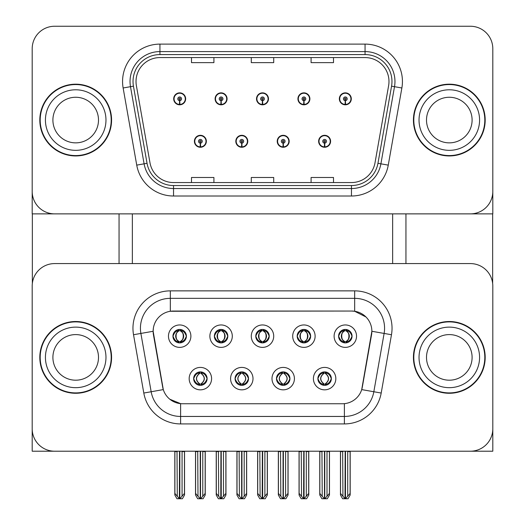 <?xml version="1.0" encoding="UTF-8"?>
<svg xmlns="http://www.w3.org/2000/svg" width="525" height="525" viewBox="0 0 525 525"><rect width="100%" height="100%" fill="white"/><g stroke="black" fill="none" stroke-linecap="round" stroke-linejoin="round"><path stroke-width="0.79" d="M255.773 336.164A6.727 6.727 0 0 0 262.5 342.897A6.727 6.727 0 0 0 269.227 336.164A6.727 6.727 0 0 0 262.5 329.438A6.727 6.727 0 0 0 255.773 336.164L255.832 336.164C257.23 339.924 258.976 341.736 261.076 341.598L260.617 342.628M251.285 336.164A11.215 11.215 0 0 0 262.5 347.379A11.215 11.215 0 0 0 273.715 336.164A11.215 11.215 0 0 0 262.5 324.955A11.215 11.215 0 0 0 251.285 336.164M276.478 378.623A6.727 6.727 0 0 0 283.205 385.35A6.727 6.727 0 0 0 289.931 378.623A6.727 6.727 0 0 0 283.205 371.897A6.727 6.727 0 0 0 276.478 378.623L276.537 378.623C277.817 382.246 279.562 384.057 281.787 384.064L282.581 384.064C278.132 380.435 278.132 376.812 282.581 373.19L281.787 373.19C279.602 373.144 277.856 374.955 276.537 378.623M271.996 378.623A11.215 11.215 0 0 0 283.205 389.839A11.215 11.215 0 0 0 294.42 378.623A11.215 11.215 0 0 0 283.205 367.415A11.215 11.215 0 0 0 271.996 378.623M297.183 336.164A6.727 6.727 0 0 0 303.909 342.897A6.727 6.727 0 0 0 310.642 336.164A6.727 6.727 0 0 0 303.909 329.438A6.727 6.727 0 0 0 297.183 336.164L297.248 336.164C298.64 339.924 300.385 341.736 302.485 341.598L302.033 342.628M292.701 336.164A11.215 11.215 0 0 0 303.909 347.379A11.215 11.215 0 0 0 315.125 336.164A11.215 11.215 0 0 0 303.909 324.955A11.215 11.215 0 0 0 292.701 336.164M338.599 336.164A6.727 6.727 0 0 0 345.325 342.897A6.727 6.727 0 0 0 352.052 336.164A6.727 6.727 0 0 0 345.325 329.438A6.727 6.727 0 0 0 338.599 336.164L338.658 336.164C340.049 339.924 341.801 341.736 343.901 341.598L343.442 342.628M334.11 336.164A11.215 11.215 0 0 0 345.325 347.379A11.215 11.215 0 0 0 356.534 336.164A11.215 11.215 0 0 0 345.325 324.955A11.215 11.215 0 0 0 334.11 336.164M214.357 336.164A6.727 6.727 0 0 0 221.091 342.897A6.727 6.727 0 0 0 227.817 336.164A6.727 6.727 0 0 0 221.091 329.438A6.727 6.727 0 0 0 214.357 336.164L214.423 336.164C215.814 339.924 217.56 341.736 219.667 341.598L219.207 342.628M209.875 336.164A11.215 11.215 0 0 0 221.091 347.379A11.215 11.215 0 0 0 232.299 336.164A11.215 11.215 0 0 0 221.091 324.955A11.215 11.215 0 0 0 209.875 336.164M172.948 336.164A6.727 6.727 0 0 0 179.675 342.897A6.727 6.727 0 0 0 186.401 336.164A6.727 6.727 0 0 0 179.675 329.438A6.727 6.727 0 0 0 172.948 336.164L173.014 336.164C174.405 339.924 176.151 341.736 178.251 341.598L177.798 342.628M168.466 336.164A11.215 11.215 0 0 0 179.675 347.379A11.215 11.215 0 0 0 190.89 336.164A11.215 11.215 0 0 0 179.675 324.955A11.215 11.215 0 0 0 168.466 336.164M193.653 378.623A6.727 6.727 0 0 0 200.379 385.35A6.727 6.727 0 0 0 207.113 378.623A6.727 6.727 0 0 0 200.379 371.897A6.727 6.727 0 0 0 193.653 378.623L193.718 378.623C194.992 382.246 196.737 384.057 198.962 384.064L199.756 384.064C195.307 380.435 195.307 376.812 199.756 373.19L198.962 373.19C196.777 373.144 195.031 374.955 193.718 378.623M189.171 378.623A11.215 11.215 0 0 0 200.379 389.839A11.215 11.215 0 0 0 211.595 378.623A11.215 11.215 0 0 0 200.379 367.415A11.215 11.215 0 0 0 189.171 378.623M235.069 378.623A6.727 6.727 0 0 0 241.795 385.35A6.727 6.727 0 0 0 248.522 378.623A6.727 6.727 0 0 0 241.795 371.897A6.727 6.727 0 0 0 235.069 378.623L235.128 378.623C236.401 382.246 238.153 384.057 240.371 384.064L241.172 384.064C236.716 380.435 236.716 376.812 241.172 373.19L240.371 373.19C238.192 373.144 236.44 374.955 235.128 378.623M230.58 378.623A11.215 11.215 0 0 0 241.795 389.839A11.215 11.215 0 0 0 253.004 378.623A11.215 11.215 0 0 0 241.795 367.415A11.215 11.215 0 0 0 230.58 378.623M317.887 378.623A6.727 6.727 0 0 0 324.621 385.35A6.727 6.727 0 0 0 331.347 378.623A6.727 6.727 0 0 0 324.621 371.897A6.727 6.727 0 0 0 317.887 378.623L317.953 378.623C319.226 382.246 320.972 384.057 323.197 384.064L323.991 384.064C319.541 380.435 319.541 376.812 323.991 373.19L323.197 373.19C321.018 373.144 319.266 374.955 317.953 378.623M313.405 378.623A11.215 11.215 0 0 0 324.621 389.839A11.215 11.215 0 0 0 335.829 378.623A11.215 11.215 0 0 0 324.621 367.415A11.215 11.215 0 0 0 313.405 378.623M153.143 331.236A20.18 20.18 0 0 0 153.444 334.74L162.671 387.063A20.18 20.18 0 0 0 182.549 403.745L342.451 403.745A20.18 20.18 0 0 0 362.329 387.063L371.556 334.74A20.18 20.18 0 0 0 351.678 311.049L173.322 311.049A20.18 20.18 0 0 0 153.143 331.236L153.359 328.243M32.196 286.007L32.196 451.211L492.804 451.211L492.804 286.007A22.424 22.424 0 0 0 470.38 263.583L54.62 263.583A22.424 22.424 0 0 0 32.196 286.007L32.196 428.781A22.424 22.424 0 0 0 54.62 451.211L470.38 451.211A22.424 22.424 0 0 0 492.804 428.781L492.804 286.007M392.641 213.872L392.641 263.583M132.359 213.872L132.359 263.583M194.401 141.291A5.978 5.978 0 0 0 200.379 147.269A5.978 5.978 0 0 0 206.364 141.291A5.978 5.978 0 0 0 200.379 135.312A5.978 5.978 0 0 0 194.401 141.291M235.817 141.291A5.978 5.978 0 0 0 241.795 147.269A5.978 5.978 0 0 0 247.774 141.291A5.978 5.978 0 0 0 241.795 135.312A5.978 5.978 0 0 0 235.817 141.291M277.226 141.291A5.978 5.978 0 0 0 283.205 147.269A5.978 5.978 0 0 0 289.183 141.291A5.978 5.978 0 0 0 283.205 135.312A5.978 5.978 0 0 0 277.226 141.291M297.931 98.831A5.978 5.978 0 0 0 303.909 104.816A5.978 5.978 0 0 0 309.894 98.831A5.978 5.978 0 0 0 303.909 92.853A5.978 5.978 0 0 0 297.931 98.831M256.522 98.831A5.978 5.978 0 0 0 262.5 104.816A5.978 5.978 0 0 0 268.478 98.831A5.978 5.978 0 0 0 262.5 92.853A5.978 5.978 0 0 0 256.522 98.831M215.106 98.831A5.978 5.978 0 0 0 221.091 104.816A5.978 5.978 0 0 0 227.069 98.831A5.978 5.978 0 0 0 221.091 92.853A5.978 5.978 0 0 0 215.106 98.831M173.696 98.831A5.978 5.978 0 0 0 179.675 104.816A5.978 5.978 0 0 0 185.653 98.831A5.978 5.978 0 0 0 179.675 92.853A5.978 5.978 0 0 0 173.696 98.831M318.636 141.291A5.978 5.978 0 0 0 324.621 147.269A5.978 5.978 0 0 0 330.599 141.291A5.978 5.978 0 0 0 324.621 135.312A5.978 5.978 0 0 0 318.636 141.291M339.347 98.831A5.978 5.978 0 0 0 345.325 104.816A5.978 5.978 0 0 0 351.304 98.831A5.978 5.978 0 0 0 345.325 92.853A5.978 5.978 0 0 0 339.347 98.831M492.804 213.872L492.804 48.674A22.424 22.424 0 0 0 470.38 26.25L54.62 26.25A22.424 22.424 0 0 0 32.196 48.674L32.196 213.872L492.804 213.872M39.815 357.394A35.877 35.877 0 0 0 75.698 393.277A35.877 35.877 0 0 0 111.576 357.394A35.877 35.877 0 0 0 75.698 321.517A35.877 35.877 0 0 0 39.815 357.394M413.424 357.394A35.877 35.877 0 0 0 449.302 393.277A35.877 35.877 0 0 0 485.185 357.394A35.877 35.877 0 0 0 449.302 321.517A35.877 35.877 0 0 0 413.424 357.394M170.33 290.87L354.67 290.87A37.373 37.373 0 0 1 391.473 334.733L381.196 393.041A37.373 37.373 0 0 1 344.387 423.924L180.613 423.924A37.373 37.373 0 0 1 143.804 393.041L133.527 334.733A37.373 37.373 0 0 1 170.33 290.87L170.33 298.344L354.67 298.344A29.899 29.899 0 0 1 384.116 333.434L373.833 391.742A29.899 29.899 0 0 1 344.387 416.45L180.613 416.45A29.899 29.899 0 0 1 151.167 391.742L140.884 333.434A29.899 29.899 0 0 1 170.33 298.344L170.33 311.272L351.678 311.049L354.67 311.272L365.945 316.962M342.451 403.745L182.549 403.745M180.613 423.924L180.613 403.646L169.838 399.236M391.473 334.733L371.858 331.275L361.705 389.602L381.196 393.041M143.804 393.041L163.295 389.602L153.143 331.275L140.884 333.434A29.899 29.899 0 0 1 140.431 328.243M362.329 387.063L362.204 387.699M162.796 387.699L162.671 387.063M470.38 263.583L54.62 263.583M39.815 120.061A35.877 35.877 0 0 0 75.698 155.945A35.877 35.877 0 0 0 111.576 120.061A35.877 35.877 0 0 0 75.698 84.184A35.877 35.877 0 0 0 39.815 120.061M413.424 120.061A35.877 35.877 0 0 0 449.302 155.945A35.877 35.877 0 0 0 485.185 120.061A35.877 35.877 0 0 0 449.302 84.184A35.877 35.877 0 0 0 413.424 120.061M136.021 81.493A23.92 23.92 0 0 1 159.941 57.573L365.059 57.573A23.92 23.92 0 0 1 388.618 85.647L375.014 162.789A23.92 23.92 0 0 1 351.455 182.556L173.545 182.556A23.92 23.92 0 0 1 149.986 162.789L136.382 85.647A23.92 23.92 0 0 1 136.021 81.493M133.028 81.493A26.913 26.913 0 0 0 133.442 86.166L147.046 163.308A26.913 26.913 0 0 0 173.545 185.542L351.455 185.542A26.913 26.913 0 0 0 377.954 163.308L391.558 86.166A26.913 26.913 0 0 0 365.059 54.58L159.941 54.58A26.913 26.913 0 0 0 133.028 81.493M123.132 87.983A37.373 37.373 0 0 1 159.941 44.113L365.059 44.113A37.373 37.373 0 0 1 401.868 87.983L388.264 165.126A37.373 37.373 0 0 1 351.455 196.009L173.545 196.009A37.373 37.373 0 0 1 136.736 165.126L123.132 87.983L130.495 86.684A29.899 29.899 0 0 1 159.941 51.588L365.059 51.588A29.899 29.899 0 0 1 394.505 86.684L380.901 163.826A29.899 29.899 0 0 1 351.455 188.534L173.545 188.534A29.899 29.899 0 0 1 144.099 163.826L130.495 86.684A29.899 29.899 0 0 1 130.042 81.493M470.38 26.25L54.62 26.25M32.196 48.674L32.196 191.448A22.424 22.424 0 0 0 54.62 213.872L470.38 213.872A22.424 22.424 0 0 0 492.804 191.448L492.804 48.674M251.285 57.573L251.285 62.633L273.715 62.633L273.715 57.573M191.487 57.573L191.487 62.633L213.911 62.633L213.911 57.573M311.089 57.573L311.089 62.633L333.513 62.633L333.513 57.573M273.715 182.556L273.715 177.489L251.285 177.489L251.285 182.556M213.911 182.556L213.911 177.489L191.487 177.489L191.487 182.556M333.513 182.556L333.513 177.489L311.089 177.489L311.089 182.556M325.776 385.252L325.244 384.064L326.038 384.064C328.223 384.11 329.969 382.292 331.282 378.617C330.002 374.994 328.256 373.19 326.038 373.19L326.498 372.166M325.776 371.995L325.244 373.19L326.038 373.19M324.214 384.064L323.656 385.284L324.22 384.064C319.489 380.435 319.489 376.812 324.22 373.19L323.656 371.969L324.22 373.19C319.646 376.812 319.646 380.435 324.214 384.064M323.991 373.19L323.459 371.995M325.244 373.19C329.693 376.812 329.693 380.435 325.244 384.064L325.021 384.064C329.588 380.435 329.588 376.812 325.021 373.19L325.585 371.969M325.244 384.064L325.585 385.284M321.95 451.211L322.225 496.263L324.312 498.75L324.923 498.75L329.405 493.415L329.405 451.585L327.009 451.585L327.009 496.263M324.765 451.211L324.765 498.75M327.285 451.211L327.009 451.585M329.405 451.211L329.405 451.585M324.47 498.75L324.47 451.211M319.837 451.211L319.837 493.415L322.225 496.263M322.225 451.585L319.837 451.585M342.654 451.211L342.93 496.263L345.017 498.75L345.174 451.211M345.476 451.211L345.476 498.75L350.109 493.415L350.109 451.585L347.714 451.585L347.99 451.211M340.541 451.211L340.541 493.415L342.93 496.263M342.93 451.585L340.541 451.585M347.714 496.263L347.714 451.585M350.109 451.211L350.109 451.585M344.164 342.792L344.695 341.598L343.901 341.598M344.164 329.543L344.695 330.737L343.901 330.737C341.736 330.697 339.99 332.509 338.658 336.164M352.052 336.164L351.986 336.164C350.693 332.548 348.948 330.737 346.749 330.737L345.949 330.737C348.088 331.879 349.217 333.683 349.342 336.164C349.217 338.645 348.088 340.456 345.949 341.598L346.749 341.598L347.202 342.628M351.986 336.164C350.641 339.859 348.895 341.67 346.749 341.598M344.695 341.598L344.918 341.598C342.727 340.456 341.565 338.645 341.434 336.164C341.565 333.683 342.727 331.879 344.918 330.737C340.745 330.875 340.613 340.902 344.925 341.598L344.695 341.598C342.562 340.456 341.427 338.645 341.303 336.164C341.427 333.683 342.562 331.879 344.695 330.737L344.695 330.737M346.29 342.825L345.732 341.598C347.924 340.456 349.079 338.645 349.21 336.164C349.079 333.683 347.924 331.879 345.732 330.737L346.29 329.51M284.366 385.252L283.828 384.064L284.629 384.064C286.808 384.11 288.56 382.292 289.872 378.617C288.586 374.994 286.84 373.19 284.629 373.19L285.088 372.166M284.366 371.995L283.828 373.19L284.629 373.19M282.804 384.064L282.24 385.284L282.811 384.064C278.079 380.435 278.079 376.812 282.811 373.19L282.24 371.969L282.811 373.19C278.237 376.812 278.237 380.435 282.804 384.064M282.581 373.19L282.05 371.995M283.828 373.19L284.169 371.969L283.828 373.19C288.284 376.812 288.284 380.435 283.828 384.064L284.169 385.284L283.605 384.064C288.179 380.435 288.179 376.812 283.612 373.19C288.337 376.812 288.337 380.435 283.605 384.064L283.828 384.064M280.54 451.211L280.816 496.263L282.896 498.75L283.513 498.75L287.989 493.415L287.989 451.585L285.6 451.585L285.6 496.263M283.356 451.211L283.356 498.75M285.876 451.211L285.6 451.585M287.989 451.211L287.989 451.585M283.054 498.75L283.054 451.211M278.421 451.211L278.421 493.415L280.816 496.263M280.816 451.585L278.421 451.585M242.95 385.252L242.419 384.064L243.213 384.064C245.398 384.11 247.144 382.292 248.463 378.617C247.177 374.994 245.431 373.19 243.213 373.19L243.672 372.166M242.95 371.995L242.419 373.19L243.213 373.19M241.388 384.064L240.831 385.284L241.395 384.064C236.663 380.435 236.663 376.812 241.395 373.19L240.831 371.969L241.395 373.19C236.821 376.812 236.821 380.435 241.388 384.064M241.172 373.19L240.634 371.995M242.419 373.19L242.76 371.969L242.419 373.19C246.868 376.812 246.868 380.435 242.419 384.064L242.76 385.284L242.189 384.064C246.763 380.435 246.763 376.812 242.196 373.19C246.921 376.812 246.921 380.435 242.189 384.064L242.419 384.064M239.124 451.211L239.4 496.263L241.487 498.75L242.104 498.75L246.579 493.415L246.579 451.585L244.184 451.585L244.184 496.263M241.946 451.211L241.946 498.75M244.466 451.211L244.184 451.585M246.579 451.211L246.579 451.585M241.644 498.75L241.644 451.211M237.011 451.211L237.011 493.415L239.4 496.263M239.4 451.585L237.011 451.585M201.541 385.252L201.009 384.064L201.803 384.064C203.989 384.11 205.734 382.292 207.047 378.617C205.767 374.994 204.015 373.19 201.803 373.19L202.263 372.166M201.541 371.995L201.009 373.19L201.803 373.19M199.224 371.995L199.979 373.19C195.412 376.812 195.412 380.435 199.979 384.064L199.415 385.284M199.756 373.19L199.415 371.969M201.009 373.19L201.344 371.969L201.009 373.19C205.459 376.812 205.459 380.435 201.009 384.064L201.344 385.284L200.78 384.064C205.354 380.435 205.354 376.812 200.786 373.19C205.511 376.812 205.511 380.435 200.78 384.064L201.009 384.064M197.715 451.211L197.991 496.263L200.077 498.75L200.688 498.75L205.163 493.415L205.163 451.585L202.775 451.585L202.775 496.263M200.53 451.211L200.53 498.75M203.05 451.211L202.775 451.585M205.163 451.211L205.163 451.585M200.235 498.75L200.235 451.211M195.595 451.211L195.595 493.415L197.991 496.263M197.991 451.585L195.595 451.585M301.245 451.211L301.521 496.263L303.608 498.75L303.765 451.211M304.06 451.211L304.06 498.75L308.693 493.415L308.693 451.585L306.305 451.585L306.58 451.211M299.125 451.211L299.125 493.415L301.521 496.263M301.521 451.585L299.125 451.585M306.305 496.263L306.305 451.585M308.693 451.211L308.693 451.585M302.754 342.792L303.286 341.598L302.485 341.598M302.754 329.543L303.286 330.737L302.485 330.737C300.32 330.697 298.574 332.509 297.248 336.164M310.642 336.164L310.577 336.164C309.284 332.548 307.532 330.737 305.333 330.737L304.539 330.737C306.672 331.879 307.808 333.683 307.932 336.164C307.808 338.645 306.672 340.456 304.539 341.598L305.333 341.598L305.793 342.628M310.577 336.164C309.232 339.859 307.486 341.67 305.333 341.598M303.286 341.598L303.502 341.598C301.317 340.456 300.156 338.645 300.024 336.164C300.156 333.683 301.317 331.879 303.502 330.737C299.335 330.875 299.204 340.902 303.509 341.598L303.286 341.598C301.147 340.456 300.018 338.645 299.893 336.164C300.018 333.683 301.147 331.879 303.286 330.737L303.286 330.737M304.881 329.51L304.316 330.737C308.49 330.875 308.621 340.902 304.31 341.598L304.874 342.825M259.829 451.211L260.111 496.263L262.192 498.75L262.349 451.211M262.651 451.211L262.651 498.75L267.284 493.415L267.284 451.585L264.889 451.585L265.171 451.211M257.716 451.211L257.716 493.415L260.111 496.263M260.111 451.585L257.716 451.585M264.889 496.263L264.889 451.585M267.284 451.211L267.284 451.585M261.338 342.792L261.87 341.598L261.076 341.598M261.338 329.543L261.87 330.737L261.076 330.737C258.91 330.697 257.165 332.509 255.832 336.164M269.227 336.164L269.168 336.164C267.868 332.548 266.123 330.737 263.924 330.737L263.13 330.737C265.263 331.879 266.392 333.683 266.523 336.164C266.392 338.645 265.263 340.456 263.13 341.598L263.924 341.598L264.383 342.628M269.168 336.164C267.816 339.859 266.07 341.67 263.924 341.598M261.87 341.598L262.093 341.598C259.901 340.456 258.74 338.645 258.615 336.164C258.74 333.683 259.901 331.879 262.093 330.737C257.919 330.875 257.788 340.902 262.1 341.598L261.87 341.598C259.737 340.456 258.608 338.645 258.477 336.164C258.608 333.683 259.737 331.879 261.87 330.737L261.87 330.737M262.907 330.737L262.907 330.737C267.081 330.875 267.212 340.902 262.9 341.598L263.458 342.825L262.907 341.598C265.099 340.456 266.26 338.645 266.385 336.164C266.26 333.683 265.099 331.879 262.907 330.737L263.465 329.51L262.9 330.737M218.42 451.211L218.695 496.263L220.782 498.75L220.94 451.211M221.235 451.211L221.235 498.75L225.875 493.415L225.875 451.585L223.479 451.585L223.755 451.211M216.307 451.211L216.307 493.415L218.695 496.263M218.695 451.585L216.307 451.585M223.479 496.263L223.479 451.585M225.875 451.211L225.875 451.585M219.929 342.792L220.461 341.598L219.667 341.598M219.929 329.543L220.461 330.737L219.667 330.737C217.501 330.697 215.749 332.509 214.423 336.164M227.817 336.164L227.752 336.164C226.459 332.548 224.713 330.737 222.515 330.737L221.714 330.737C223.853 331.879 224.982 333.683 225.107 336.164C224.982 338.645 223.853 340.456 221.714 341.598L222.515 341.598L222.968 342.628M227.752 336.164C226.406 339.859 224.661 341.67 222.515 341.598M220.461 341.598L220.684 341.598C218.492 340.456 217.33 338.645 217.199 336.164C217.33 333.683 218.492 331.879 220.684 330.737C216.51 330.875 216.379 340.902 220.69 341.598L220.461 341.598C218.328 340.456 217.192 338.645 217.068 336.164C217.192 333.683 218.328 331.879 220.461 330.737L220.461 330.737M221.498 330.737L221.498 330.737C225.665 330.875 225.796 340.902 221.491 341.598L222.049 342.825L221.498 341.598C223.683 340.456 224.844 338.645 224.976 336.164C224.844 333.683 223.683 331.879 221.498 330.737L222.055 329.51L221.491 330.737M177.01 451.211L177.286 496.263L179.373 498.75L179.524 451.211M179.826 451.211L179.826 498.75L184.459 493.415L184.459 451.585L182.07 451.585L182.346 451.211M174.891 451.211L174.891 493.415L177.286 496.263M177.286 451.585L174.891 451.585M182.07 496.263L182.07 451.585M184.459 451.211L184.459 451.585M178.52 342.792L179.051 341.598L178.251 341.598M178.52 329.543L179.051 330.737L178.251 330.737C176.085 330.697 174.339 332.509 173.014 336.164M186.401 336.164L186.342 336.164C185.043 332.548 183.297 330.737 181.099 330.737L180.305 330.737C182.438 331.879 183.573 333.683 183.698 336.164C183.573 338.645 182.438 340.456 180.305 341.598L181.099 341.598L181.558 342.628M186.342 336.164C184.997 339.859 183.245 341.67 181.099 341.598M179.051 330.737C176.912 331.879 175.783 333.683 175.658 336.164C175.783 338.645 176.912 340.456 179.051 341.598L179.268 341.598C177.076 340.456 175.921 338.645 175.79 336.164C175.921 333.683 177.076 331.879 179.268 330.737L178.71 329.51M179.051 341.598L178.71 342.825M180.082 330.737L180.082 330.737C184.255 330.875 184.387 340.902 180.075 341.598L180.639 342.825L180.082 341.598C182.273 340.456 183.435 338.645 183.566 336.164C183.435 333.683 182.273 331.879 180.082 330.737L180.639 329.51L180.075 330.737M324.535 143.161L324.371 146.895A5.604 5.604 0 0 1 319.01 141.291A5.604 5.604 0 0 1 324.621 135.686A5.604 5.604 0 0 1 330.225 141.291A5.604 5.604 0 0 1 324.863 146.895L324.699 143.161A1.87 1.87 0 0 0 326.484 141.291A1.87 1.87 0 0 0 324.621 139.42A1.87 1.87 0 0 0 322.75 141.291A1.87 1.87 0 0 0 324.535 143.161L324.588 142.039A0.748 0.748 0 0 1 323.873 141.291A0.748 0.748 0 0 1 324.621 140.542A0.748 0.748 0 0 1 325.362 141.291A0.748 0.748 0 0 1 324.653 142.039L324.699 143.161M330.409 142.787L330.022 142.787M330.022 139.794L330.409 139.794M319.213 142.787L318.826 142.787M318.826 139.794L319.213 139.794M329.477 451.211L329.477 495.009L327.318 498.75L324.923 498.75M319.758 451.211L319.758 495.009L321.917 498.75L324.312 498.75M345.24 100.702L345.083 104.436A5.604 5.604 0 0 1 339.714 98.831A5.604 5.604 0 0 1 345.325 93.227A5.604 5.604 0 0 1 350.93 98.831A5.604 5.604 0 0 1 345.568 104.436L345.404 100.702A1.87 1.87 0 0 0 347.196 98.831A1.87 1.87 0 0 0 345.325 96.968A1.87 1.87 0 0 0 343.455 98.831A1.87 1.87 0 0 0 345.24 100.702L345.292 99.579A0.748 0.748 0 0 1 344.577 98.831A0.748 0.748 0 0 1 345.325 98.083A0.748 0.748 0 0 1 346.073 98.831A0.748 0.748 0 0 1 345.358 99.579L345.404 100.702M351.113 100.328L350.726 100.328M350.726 97.335L351.113 97.335M339.918 100.328L339.531 100.328M339.531 97.335L339.918 97.335M350.182 451.211L350.182 495.009L348.023 498.75L345.627 498.75M340.462 451.211L340.462 495.009L342.622 498.75L345.017 498.75M32.34 213.872L32.34 283.421M119.05 213.872L119.05 263.583M405.95 213.872L405.95 263.583M492.66 213.872L492.66 283.421M283.126 143.161L282.962 146.895A5.604 5.604 0 0 1 277.6 141.291A5.604 5.604 0 0 1 283.205 135.686A5.604 5.604 0 0 1 288.809 141.291A5.604 5.604 0 0 1 283.447 146.895L283.29 143.161A1.87 1.87 0 0 0 285.075 141.291A1.87 1.87 0 0 0 283.205 139.42A1.87 1.87 0 0 0 281.334 141.291A1.87 1.87 0 0 0 283.126 143.161L283.172 142.039A0.748 0.748 0 0 1 282.457 141.291A0.748 0.748 0 0 1 283.205 140.542A0.748 0.748 0 0 1 283.953 141.291A0.748 0.748 0 0 1 283.238 142.039L283.29 143.161M288.999 142.787L288.612 142.787M288.612 139.794L288.999 139.794M277.804 142.787L277.417 142.787M277.417 139.794L277.804 139.794M288.067 451.211L288.067 495.009L285.908 498.75L283.513 498.75M278.348 451.211L278.348 495.009L280.507 498.75L282.896 498.75M241.71 143.161L241.552 146.895A5.604 5.604 0 0 1 236.191 141.291A5.604 5.604 0 0 1 241.795 135.686A5.604 5.604 0 0 1 247.4 141.291A5.604 5.604 0 0 1 242.038 146.895L241.874 143.161A1.87 1.87 0 0 0 243.666 141.291A1.87 1.87 0 0 0 241.795 139.42A1.87 1.87 0 0 0 239.925 141.291A1.87 1.87 0 0 0 241.71 143.161L241.762 142.039A0.748 0.748 0 0 1 241.047 141.291A0.748 0.748 0 0 1 241.795 140.542A0.748 0.748 0 0 1 242.543 141.291A0.748 0.748 0 0 1 241.828 142.039L241.874 143.161M247.583 142.787L247.196 142.787M247.196 139.794L247.583 139.794M236.388 142.787L236.001 142.787M236.001 139.794L236.388 139.794M246.652 451.211L246.652 495.009L244.493 498.75L242.104 498.75M236.933 451.211L236.933 495.009L239.092 498.75L241.487 498.75M200.301 143.161L200.137 146.895A5.604 5.604 0 0 1 194.775 141.291A5.604 5.604 0 0 1 200.379 135.686A5.604 5.604 0 0 1 205.99 141.291A5.604 5.604 0 0 1 200.629 146.895L200.465 143.161A1.87 1.87 0 0 0 202.25 141.291A1.87 1.87 0 0 0 200.379 139.42A1.87 1.87 0 0 0 198.516 141.291A1.87 1.87 0 0 0 200.301 143.161L200.347 142.039A0.748 0.748 0 0 1 199.638 141.291A0.748 0.748 0 0 1 200.379 140.542A0.748 0.748 0 0 1 201.127 141.291A0.748 0.748 0 0 1 200.412 142.039L200.465 143.161M206.174 142.787L205.787 142.787M205.787 139.794L206.174 139.794M194.978 142.787L194.591 142.787M194.591 139.794L194.978 139.794M205.242 451.211L205.242 495.009L203.083 498.75L200.688 498.75M195.523 451.211L195.523 495.009L197.682 498.75L200.077 498.75M303.831 100.702L303.667 104.436A5.604 5.604 0 0 1 298.305 98.831A5.604 5.604 0 0 1 303.909 93.227A5.604 5.604 0 0 1 309.52 98.831A5.604 5.604 0 0 1 304.159 104.436L303.995 100.702A1.87 1.87 0 0 0 305.78 98.831A1.87 1.87 0 0 0 303.909 96.968A1.87 1.87 0 0 0 302.046 98.831A1.87 1.87 0 0 0 303.831 100.702L303.877 99.579A0.748 0.748 0 0 1 303.161 98.831A0.748 0.748 0 0 1 303.909 98.083A0.748 0.748 0 0 1 304.658 98.831A0.748 0.748 0 0 1 303.942 99.579L303.995 100.702M309.704 100.328L309.317 100.328M309.317 97.335L309.704 97.335M298.508 100.328L298.121 100.328M298.121 97.335L298.508 97.335M308.772 451.211L308.772 495.009L306.613 498.75L304.218 498.75M299.053 451.211L299.053 495.009L301.212 498.75L303.608 498.75M262.421 100.702L262.257 104.436A5.604 5.604 0 0 1 256.896 98.831A5.604 5.604 0 0 1 262.5 93.227A5.604 5.604 0 0 1 268.104 98.831A5.604 5.604 0 0 1 262.743 104.436L262.579 100.702A1.87 1.87 0 0 0 264.37 98.831A1.87 1.87 0 0 0 262.5 96.968A1.87 1.87 0 0 0 260.63 98.831A1.87 1.87 0 0 0 262.421 100.702L262.467 99.579A0.748 0.748 0 0 1 261.752 98.831A0.748 0.748 0 0 1 262.5 98.083A0.748 0.748 0 0 1 263.248 98.831A0.748 0.748 0 0 1 262.533 99.579L262.579 100.702M268.288 100.328L267.901 100.328M267.901 97.335L268.288 97.335M257.099 100.328L256.712 100.328M256.712 97.335L257.099 97.335M267.356 451.211L267.356 495.009L265.204 498.75L262.808 498.75M257.644 451.211L257.644 495.009L259.796 498.75L262.192 498.75M221.005 100.702L220.841 104.436A5.604 5.604 0 0 1 215.48 98.831A5.604 5.604 0 0 1 221.091 93.227A5.604 5.604 0 0 1 226.695 98.831A5.604 5.604 0 0 1 221.333 104.436L221.169 100.702A1.87 1.87 0 0 0 222.954 98.831A1.87 1.87 0 0 0 221.091 96.968A1.87 1.87 0 0 0 219.22 98.831A1.87 1.87 0 0 0 221.005 100.702L221.058 99.579A0.748 0.748 0 0 1 220.343 98.831A0.748 0.748 0 0 1 221.091 98.083A0.748 0.748 0 0 1 221.839 98.831A0.748 0.748 0 0 1 221.123 99.579L221.169 100.702M226.879 100.328L226.492 100.328M226.492 97.335L226.879 97.335M215.683 100.328L215.296 100.328M215.296 97.335L215.683 97.335M225.947 451.211L225.947 495.009L223.788 498.75L221.393 498.75M216.228 451.211L216.228 495.009L218.387 498.75L220.782 498.75M179.596 100.702L179.432 104.436A5.604 5.604 0 0 1 174.07 98.831A5.604 5.604 0 0 1 179.675 93.227A5.604 5.604 0 0 1 185.286 98.831A5.604 5.604 0 0 1 179.918 104.436L179.76 100.702A1.87 1.87 0 0 0 181.545 98.831A1.87 1.87 0 0 0 179.675 96.968A1.87 1.87 0 0 0 177.804 98.831A1.87 1.87 0 0 0 179.596 100.702L179.642 99.579A0.748 0.748 0 0 1 178.927 98.831A0.748 0.748 0 0 1 179.675 98.083A0.748 0.748 0 0 1 180.423 98.831A0.748 0.748 0 0 1 179.707 99.579L179.76 100.702M185.469 100.328L185.082 100.328M185.082 97.335L185.469 97.335M174.274 100.328L173.887 100.328M173.887 97.335L174.274 97.335M184.537 451.211L184.537 495.009L182.378 498.75L179.983 498.75M174.818 451.211L174.818 495.009L176.977 498.75L179.373 498.75M98.497 357.394A22.798 22.798 0 0 0 75.698 334.596A22.798 22.798 0 0 0 52.9 357.394A22.798 22.798 0 0 0 75.698 380.198A22.798 22.798 0 0 0 98.497 357.394A22.798 22.798 0 0 1 75.698 380.198A22.798 22.798 0 0 1 52.9 357.394M40.189 357.394A35.51 35.51 0 0 1 75.698 321.891A35.51 35.51 0 0 1 111.202 357.394A35.51 35.51 0 0 1 75.698 392.903A35.51 35.51 0 0 1 40.189 357.394M472.1 120.061A22.798 22.798 0 0 0 449.302 97.263A22.798 22.798 0 0 0 426.503 120.061A22.798 22.798 0 0 0 449.302 142.859A22.798 22.798 0 0 0 472.1 120.061A22.798 22.798 0 0 1 449.302 142.859A22.798 22.798 0 0 1 426.503 120.061M413.798 120.061A35.51 35.51 0 0 1 449.302 84.558A35.51 35.51 0 0 1 484.811 120.061A35.51 35.51 0 0 1 449.302 155.571A35.51 35.51 0 0 1 413.798 120.061M472.1 357.394A22.798 22.798 0 0 0 449.302 334.596A22.798 22.798 0 0 0 426.503 357.394A22.798 22.798 0 0 0 449.302 380.198A22.798 22.798 0 0 0 472.1 357.394A22.798 22.798 0 0 1 449.302 380.198A22.798 22.798 0 0 1 426.503 357.394M413.798 357.394A35.51 35.51 0 0 1 449.302 321.891A35.51 35.51 0 0 1 484.811 357.394A35.51 35.51 0 0 1 449.302 392.903A35.51 35.51 0 0 1 413.798 357.394M98.497 120.061A22.798 22.798 0 0 0 75.698 97.263A22.798 22.798 0 0 0 52.9 120.061A22.798 22.798 0 0 0 75.698 142.859A22.798 22.798 0 0 0 98.497 120.061A22.798 22.798 0 0 1 75.698 142.859A22.798 22.798 0 0 1 52.9 120.061M40.189 120.061A35.51 35.51 0 0 1 75.698 84.558A35.51 35.51 0 0 1 111.202 120.061A35.51 35.51 0 0 1 75.698 155.571A35.51 35.51 0 0 1 40.189 120.061M354.67 290.87L354.67 311.272M344.387 403.646L344.387 423.924M133.527 334.733L140.884 333.434M365.059 44.113L365.059 54.58M130.495 86.684L133.442 86.166M173.545 196.009L173.545 185.542M351.455 185.542L351.455 196.009M377.954 163.308L388.264 165.126M136.736 165.126L147.046 163.308M391.558 86.166L401.868 87.983M159.941 44.113L159.941 54.58M323.197 384.064L322.737 385.087M323.459 385.252L323.991 384.064M323.197 373.19L322.737 372.166M326.038 384.064L326.498 385.087M343.901 330.737L343.442 329.707M346.749 330.737L347.202 329.707M346.48 329.543L345.949 330.737M346.48 342.792L345.949 341.598M344.361 342.825L344.918 341.598L344.361 342.825M344.361 329.51L344.918 330.737L344.361 329.51M281.787 384.064L281.328 385.087M282.05 385.252L282.581 384.064M281.787 373.19L281.328 372.166M284.629 384.064L285.088 385.087M240.371 384.064L239.912 385.087M240.634 385.252L241.172 384.064M240.371 373.19L239.912 372.166M243.213 384.064L243.672 385.087M198.962 384.064L198.502 385.087M199.224 385.252L199.756 384.064M198.962 373.19L198.502 372.166M201.803 384.064L202.263 385.087M302.485 330.737L302.033 329.707M305.333 330.737L305.793 329.707M305.071 329.543L304.539 330.737M305.071 342.792L304.539 341.598M302.945 342.825L303.502 341.598L302.951 342.825M302.945 329.51L303.502 330.737L302.951 329.51M304.881 342.825L304.316 341.598C306.508 340.456 307.67 338.645 307.801 336.164C307.67 333.683 306.508 331.879 304.316 330.737L304.874 329.51M261.076 330.737L260.617 329.707M263.924 330.737L264.383 329.707M263.662 329.543L263.13 330.737M263.662 342.792L263.13 341.598M261.535 342.825L262.093 341.598L261.542 342.825M261.535 329.51L262.093 330.737L261.542 329.51M219.667 330.737L219.207 329.707M222.515 330.737L222.968 329.707M222.246 329.543L221.714 330.737M222.246 342.792L221.714 341.598M220.119 342.825L220.684 341.598L220.126 342.825M220.119 329.51L220.684 330.737L220.126 329.51M178.251 330.737L177.798 329.707M181.099 330.737L181.558 329.707M180.836 329.543L180.305 330.737M180.836 342.792L180.305 341.598M324.371 146.895A5.604 5.604 0 0 1 319.01 141.291M345.083 104.436A5.604 5.604 0 0 1 339.714 98.831M282.962 146.895A5.604 5.604 0 0 1 277.6 141.291M241.552 146.895A5.604 5.604 0 0 1 236.191 141.291M200.137 146.895A5.604 5.604 0 0 1 194.775 141.291M303.667 104.436A5.604 5.604 0 0 1 298.305 98.831M262.257 104.436A5.604 5.604 0 0 1 256.896 98.831M220.841 104.436A5.604 5.604 0 0 1 215.48 98.831M179.432 104.436A5.604 5.604 0 0 1 174.07 98.831M45.426 357.394A30.273 30.273 0 0 1 75.698 327.121A30.273 30.273 0 0 1 105.971 357.394A30.273 30.273 0 0 1 75.698 387.673A30.273 30.273 0 0 1 45.426 357.394M419.029 120.061A30.273 30.273 0 0 1 449.302 89.788A30.273 30.273 0 0 1 479.574 120.061A30.273 30.273 0 0 1 449.302 150.334A30.273 30.273 0 0 1 419.029 120.061M419.029 357.394A30.273 30.273 0 0 1 449.302 327.121A30.273 30.273 0 0 1 479.574 357.394A30.273 30.273 0 0 1 449.302 387.673A30.273 30.273 0 0 1 419.029 357.394M45.426 120.061A30.273 30.273 0 0 1 75.698 89.788A30.273 30.273 0 0 1 105.971 120.061A30.273 30.273 0 0 1 75.698 150.334A30.273 30.273 0 0 1 45.426 120.061M325.579 371.969L325.014 373.19C329.746 376.812 329.746 380.435 325.014 384.064L325.579 385.284M346.283 329.51L345.726 330.737C349.899 330.875 350.037 340.902 345.726 341.598L346.283 342.825M199.421 385.284L199.986 384.064C195.254 380.435 195.254 376.812 199.986 373.19L199.421 371.969M178.717 342.825L179.274 341.598C174.963 340.902 175.101 330.875 179.274 330.737L178.717 329.51"/></g></svg>
